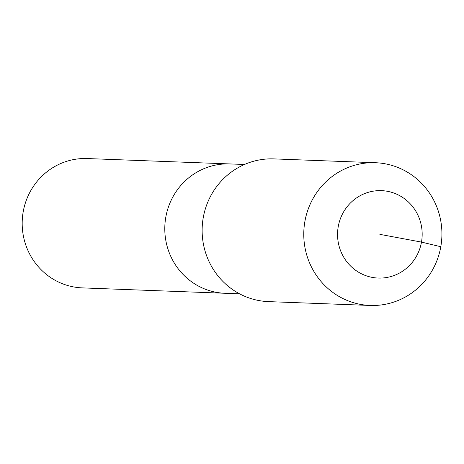 <?xml version="1.0" encoding="UTF-8"?>
<svg xmlns="http://www.w3.org/2000/svg" width="464" height="464" viewBox="0 0 464 464"><rect width="100%" height="100%" fill="white"/><g stroke="black" fill="none" stroke-linecap="round" stroke-linejoin="round"><path stroke-width="0.7" d="M239.592 293.822L82.343 287.889A64.716 62.599 -87.8 0 1 23.2 211.77A64.716 62.599 -87.8 0 1 87.226 158.549L229.831 163.931A64.716 62.599 -87.8 0 0 165.805 217.152A64.716 62.599 -87.8 0 1 229.831 163.931L244.476 164.482M224.947 293.271A64.716 62.599 -87.8 0 1 165.805 217.152A64.716 62.599 -87.8 0 0 224.947 293.271M370.15 305.451L268.517 301.617A71.41 69.072 -87.8 0 1 203.255 217.622A71.41 69.072 -87.8 0 1 273.905 158.897L375.538 162.731A71.41 69.072 -87.8 0 1 440.8 246.726A71.41 69.072 -87.8 0 1 370.15 305.451A71.41 69.072 -87.8 0 1 304.889 221.456A71.41 69.072 -87.8 0 1 375.538 162.731M379.859 234.355L421.486 242.098A43.738 42.305 -87.8 0 1 372.273 277.402A43.738 42.305 -87.8 0 1 338.239 226.618A43.738 42.305 -87.8 0 1 387.452 191.307A43.738 42.305 -87.8 0 1 421.486 242.098L440.8 246.726"/></g></svg>
